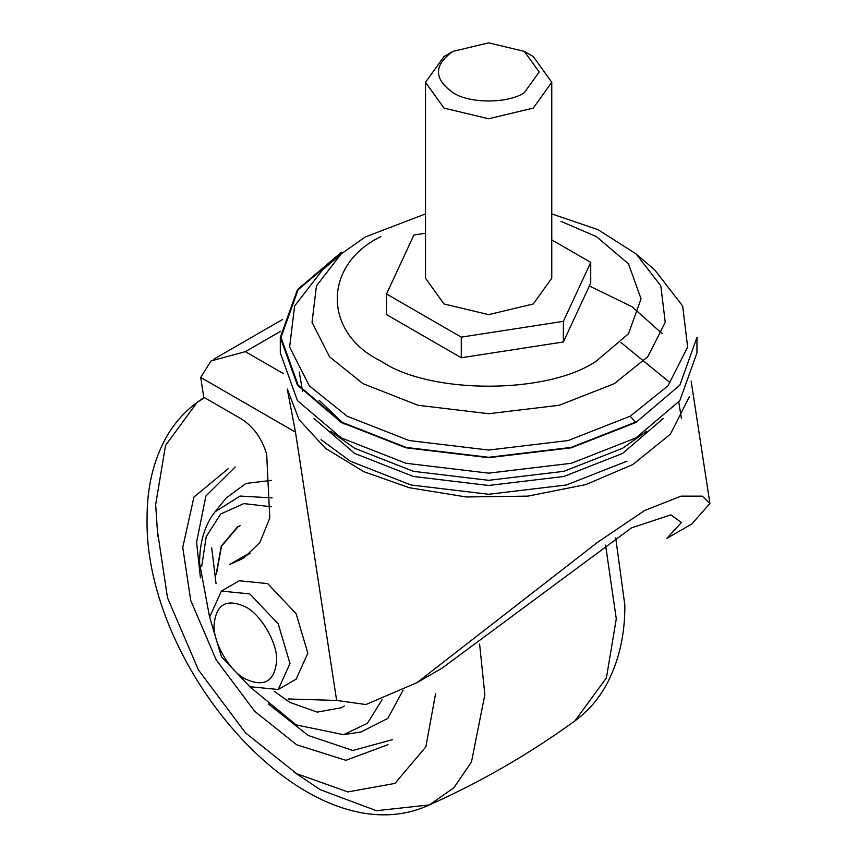 <?xml version="1.0" encoding="UTF-8"?>
<svg xmlns="http://www.w3.org/2000/svg" width="857" height="857" viewBox="0 0 857 857"><rect width="100%" height="100%" fill="white"/><g stroke="black" fill="none" stroke-linecap="round" stroke-linejoin="round"><path stroke-width="1.29" d="M240.142 525.609L237.903 526.894L221.502 546.263L216.339 574.576M271.54 506.798L243.849 503.595L220.645 514.029L206.226 536.643L201.738 566.156M274.133 691.267L289.987 702.419L317.186 712.124L342.232 707.593M237.753 526.627L221.299 546.048L216.114 574.447M157.742 533.022L167.501 597.715L198.438 669.96L245.541 732.885L296.683 773.678L347.824 791.932L394.927 783.405L425.865 746.876L435.624 693.452M228.53 468.468L193.928 497.081L182.755 547.462L190.747 600.511L216.125 659.751L254.743 711.353L296.683 744.797L345.896 760.309L387.985 744.658M631.48 527.891L441.955 668.235L417.005 682.633L597.64 542.267L644.743 510.461L681.036 496.139L702.29 496.149L709.917 503.488L691.77 524.002L666.821 538.41L681.411 522.513L670.838 514.853L631.48 527.891M288.113 698.969L336.64 700.448L365.885 704.529L417.005 682.633M287.299 389.067L299.093 419.694L325.446 448.329L363.829 471.682L409.271 487.708L466.272 496.974L527.901 496.128L585.867 484.58L632.841 464.537L670.367 434.231L689.403 396.695M627.024 461.173L566.37 484.976L488.64 494.275L410.91 484.976L350.256 461.173L321.054 439.641M280.571 331.305L245.348 351.649L211.068 360.915L200.709 377.423L203.741 397.209L241.374 418.934C253.586 426.775 262.017 438.559 266.677 454.296L269.784 518.024L259.864 542.545L243.549 558.218L229.665 564.463M336.64 700.448L295.483 432.132L287.352 389.442M278.225 689.51L296.083 679.194L307.845 653.184L296.083 613.591L267.673 583.596L239.264 580.789L221.406 591.094L209.633 617.104L221.406 656.698L249.815 686.693L278.225 689.51L289.987 663.5L278.225 623.896L249.815 593.912L221.406 591.094M380.872 236.596C322.746 264.599 322.746 333.03 380.872 361.022C429.378 394.584 547.902 394.584 596.397 361.022L628.502 333.759L641.036 298.814L628.502 263.86L596.397 236.596L560.896 221.342M425.511 233.243L413.899 235.043L386.539 293.983L386.539 314.605L461.28 357.755L563.381 341.964L590.73 283.014L590.73 262.392L551.769 239.896M280.303 337.412L280.303 352.87L297.443 400.648L341.322 437.927L405.897 463.262L488.64 473.15L571.383 463.262L635.948 437.927L679.826 400.648L696.966 352.87L696.966 337.412L679.826 385.179L635.948 422.458L571.383 447.793L488.64 457.692L405.897 447.793L341.322 422.458L297.443 385.179L280.303 337.412L297.443 289.634L341.322 252.354M452.925 51.388C433.663 65.132 433.663 78.876 452.925 92.631C468.993 103.751 508.276 103.751 524.345 92.631L539.139 72.009L524.345 51.388L488.64 42.85L452.925 51.388L444.001 56.541L425.511 82.315L444.001 108.089L488.64 118.769L533.279 108.089L551.769 82.315L533.279 56.541L524.345 51.388M341.814 252.644L298.086 289.795L281 337.412L298.086 385.018L341.814 422.169L406.175 447.429L488.64 457.284L571.105 447.429L635.455 422.169L630.195 416.191L667.978 385.843L687.646 347.064L682.665 305.992L654.791 269.987L636.087 253.918L597.94 229.644L551.769 213.907M276.597 660.918C278 643.875 260.807 614.105 245.348 606.799C226.505 598.207 216.093 604.228 214.1 624.839C212.707 641.882 229.89 671.652 245.348 678.958C264.192 687.55 274.615 681.529 276.597 660.918M386.539 293.983L461.28 337.133L563.381 321.343L590.73 262.392M461.28 357.755L461.28 337.133M563.381 341.964L563.381 321.343M425.511 82.315L425.511 278.193L444.001 303.967L488.64 314.637L533.279 303.967L551.769 278.193L551.769 82.315M319.04 400.219L344.053 424.001M249.537 686.532L296.222 724.936L343.571 734.674L367.417 723.297L382.19 699.569M272.098 497.896L240.035 496.053L214.968 511.918C204.727 525.062 199.595 542.149 199.606 563.178L209.644 617.426M343.571 734.674L361.108 731.942L387.793 718.412L403.133 690.196M271.39 480.37L245.959 483.434L226.098 498.099L214.968 511.918M235.182 466.99L205.916 495.978L196.585 542.17L200.42 577.864M268.305 703.929L308.188 735.467L352.848 750.486L392.592 739.634M204.523 397.659L197.046 402.469L165.519 445.479L155.653 504.602L157.774 536.278M293.876 772.018L320.25 789.704L376.394 810.711L429.4 804.916L453.835 787.808L471.468 762.002L484.848 694.663L479.609 644.046M204.095 397.412L197.046 402.469C184.309 411.821 173.982 423.562 166.044 437.681C153.253 461.066 146.933 487.89 147.083 518.153C143.73 668.599 308.799 860.889 429.4 804.916C480.82 781.98 529.315 753.978 574.886 720.919L606.413 677.919L616.279 618.786L605.567 545.127M245.348 351.649L283.431 373.631M200.709 377.423L295.483 432.132M234.85 562.16L250.148 553.322M646.628 431.275L622.557 448.297L563.863 471.329L488.64 480.316L413.417 471.329L354.712 448.297L330.652 431.275M302.639 391.595L299.254 371.938M425.511 213.907L365.286 236.971L341.193 253.918L316.447 285.874L312.034 322.328L329.484 356.737L363.014 383.679L418.077 405.275L488.64 413.717L559.203 405.275L614.265 383.679L647.785 356.737L665.236 322.328L660.822 285.874L636.087 253.918M341.193 253.918L322.489 269.987L294.604 305.992L289.634 347.064L309.302 385.843L347.074 416.191L409.121 440.541L488.64 450.054L568.148 440.541L630.195 416.191M663.243 418.484L622.557 453.449L563.863 476.481L488.64 485.469L413.417 476.481L354.712 453.449L314.026 418.484M216.05 583.671L211.711 547.88M574.886 720.919C587.623 711.567 597.95 699.826 605.878 685.707C618.679 662.322 624.999 635.498 624.849 605.235L615.712 537.907M342.072 707.314L344.3 706.029M247.652 554.072L229.794 564.388M213.789 359.19L282.649 319.436M709.907 503.391L691.149 381.108M620.918 342.5L668.963 381.772M678.765 402.051L681.39 418.366M589.37 285.949L632.134 306.795L662.022 333.512"/></g></svg>
